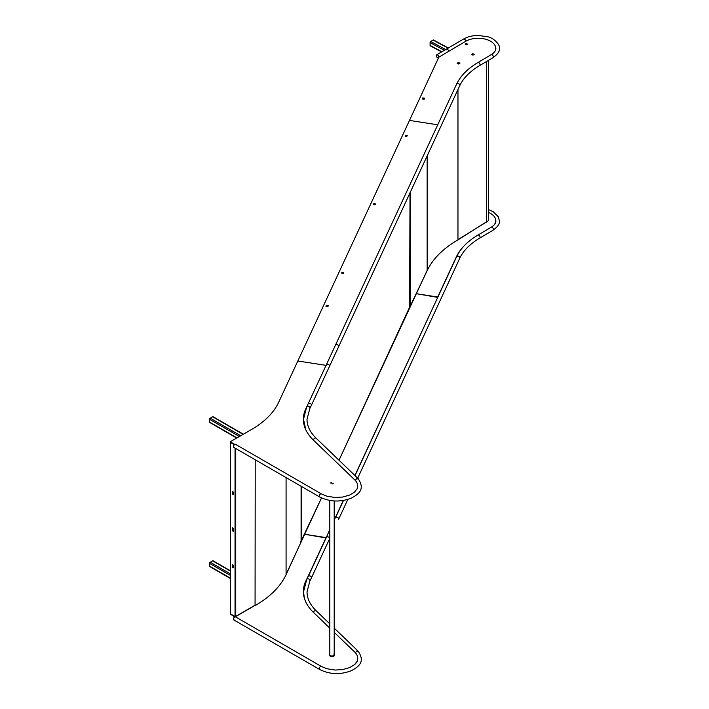 <?xml version="1.0" encoding="UTF-8"?>
<svg xmlns="http://www.w3.org/2000/svg" width="709" height="709" viewBox="0 0 709 709"><rect width="100%" height="100%" fill="white"/><g stroke="black" fill="none" stroke-linecap="round" stroke-linejoin="round"><path stroke-width="1.06" d="M410.272 192.281L410.272 306.678L409.74 307.121L427.155 270.705A119.023 68.72 180 0 1 457.961 239.899L486.339 221.926M486.684 222.121A7.241 4.174 -0 0 0 488.634 219.267L488.634 60.274M457.961 239.589L457.97 89.511M486.684 61.417L486.525 221.961M410.272 306.678L409.598 307.458L410.015 192.83M430.726 45.793A0.931 0.523 -61.7 0 1 430.088 45.42L430.088 42.646A0.931 0.523 -61.7 0 1 430.726 41.494L433.039 40.059A0.931 0.523 -61.7 0 1 433.483 39.996L448.38 48.017M230.753 614.083L235.246 616.67L254.877 605.335M234.209 444.72L230.558 442.443L230.558 613.967L230.558 613.347L230.558 613.967L235.246 616.573M233.296 494.395L233.296 492.099L232.446 491.204L232.304 493.819L233.296 494.395M232.304 564.781L232.304 567.067L233.146 567.962L233.296 565.348L232.525 564.426M232.304 528.125L232.304 530.412L233.146 531.307L233.296 528.692L232.525 527.771M233.217 494.66L232.446 493.73L232.525 491.177M233.217 567.909L232.446 566.978L232.446 564.692M233.217 531.254L232.446 530.332L232.446 528.037M234.324 444.623L230.7 442.522M255.222 605.53A119.245 68.844 -0 0 0 286.082 574.671L301.095 541.942L301.095 486.25L301.103 541.898M255.222 459.769L255.072 605.38M300.749 541.765L321.523 497.931L301.298 541.561M233.031 443.869L232.348 443.701M210.254 566.544A0.931 0.541 -60 0 1 209.598 566.163L209.598 563.389A0.931 0.541 -60 0 1 210.254 562.255L212.656 560.863A0.931 0.541 -60 0 1 213.125 560.819L230.416 570.798M210.254 422.475A0.931 0.541 -60 0 1 209.598 422.094L209.598 419.32A0.931 0.541 -60 0 1 210.254 418.177L212.656 416.795A0.931 0.541 -60 0 1 213.125 416.75L243.364 434.209M329.809 500.457L329.809 654.761A2.189 1.267 0 0 0 330.456 655.657A2.189 1.267 0 0 0 332.84 655.931A2.189 1.267 0 0 0 334.196 654.761A2.189 1.267 0 0 0 333.815 654.053M331.865 483.157L330.899 483.157M332.45 483.875L333.274 483.706L332.432 483.91M329.898 655.125A2.189 1.267 0 0 0 329.809 655.479L329.809 654.761A2.189 1.267 0 0 0 330.456 655.657A2.189 1.267 0 0 0 332.84 655.931A2.189 1.267 0 0 0 334.196 654.761L334.196 655.479A2.189 1.267 0 0 0 334.107 655.125M329.809 655.479A2.189 1.267 0 0 0 330.456 656.374A2.189 1.267 0 0 0 332.84 656.649A2.189 1.267 0 0 0 334.196 655.479M300.829 541.827L301.343 541.401L300.829 541.827M409.678 307.041L339.017 460.221L409.997 307.351M331.847 482.634L330.722 482.9L331.847 482.634M331.936 483.104L330.828 483.104M495.281 50.72A17.539 10.121 0 0 0 495.751 48.398A17.539 10.121 0 0 0 484.832 39.022A17.539 10.121 0 0 0 465.671 41.317L438.836 57.172L297.833 360.996L326.078 365.365L297.833 360.996L278.646 402.34A105.216 60.744 180 0 1 250.348 430.177L230.23 441.787L234.697 444.366M357.123 488.9A21.04 12.15 0 0 0 357.708 486.055A21.04 12.15 0 0 0 355.209 480.321L313.396 440.103A70.147 40.502 180 0 1 303.39 419.258A70.147 40.502 180 0 1 305.792 408.756M357.611 487.588A21.04 12.15 0 0 0 357.708 486.463A21.04 12.15 0 0 0 357.699 486.259M234.369 444.587L230.23 441.787M303.975 414.473A70.147 40.502 0 0 0 303.399 419.462M355.315 480.427L356.831 478.353L358.355 479.284M234.564 447.459A1.755 1.01 120 0 1 233.89 447.45A1.755 1.01 -60 0 1 233.527 446.643A1.755 1.01 -60 0 1 234.289 444.88A1.755 1.01 -60 0 1 235.645 444.41A1.755 1.01 120 0 0 234.768 444.499A1.755 1.01 120 0 0 233.624 446.041A1.755 1.01 120 0 0 233.89 447.45L319.591 496.929C329.676 501.919 340.231 502.344 351.239 498.188C360.252 493.429 364.736 488.519 358.116 478.593L316.214 438.286A1.755 1.232 133.9 0 0 314.53 438.348A1.755 1.232 133.9 0 0 313.493 440.076A1.755 1.232 133.9 0 0 313.502 440.2M338.654 346.346A1.755 1.383 -155.1 0 0 335.366 345.345L326.291 364.905A1.755 1.383 24.9 0 1 329.472 366.385L338.548 346.825A1.755 1.383 -155.1 0 0 338.654 346.346M465.698 41.299A1.755 1.028 -120.6 0 0 465.698 41.273A1.755 1.028 -120.6 0 0 464.918 39.509A1.755 1.028 -120.6 0 0 463.553 39.057L436.797 54.753A1.755 1.01 -120.1 0 0 436.726 54.806M446.369 49.798L447.618 49.081L448.868 51.252M326.184 365.383A1.755 1.383 24.9 0 1 326.291 364.905L456.552 84.238A1.755 1.383 24.9 0 1 459.733 85.718C463.296 78.105 469.952 71.387 479.683 65.565L493.012 57.686A1.755 1.028 59.4 0 0 493.367 56.888A1.755 1.028 59.4 0 0 492.595 55.125A1.755 1.028 59.4 0 0 491.222 54.664C494.368 52.67 495.919 50.569 495.875 48.372L495.174 45.819M438.915 57.128A1.755 1.01 -120.1 0 0 437.675 54.841A1.755 1.01 -120.1 0 0 436.797 54.753A1.755 1.01 -120.1 0 1 437.675 54.841A1.755 1.01 -120.1 0 1 438.915 57.128M235.565 444.375A1.755 1.01 120 0 0 235.494 444.321A1.755 1.01 120 0 0 234.617 444.41A1.755 1.01 120 0 0 233.474 445.961A1.755 1.01 120 0 0 233.74 447.361A1.755 1.01 120 0 0 233.819 447.397M409.483 120.424L437.728 124.793L409.483 120.424M495.671 49.727A17.539 10.121 0 0 0 495.751 48.797A17.539 10.121 0 0 0 495.742 48.593M467.293 44.286L466.389 43.798L465.556 44.304M473.798 54.628L472.708 54.044L471.857 54.566M459.618 63.411L458.519 62.817L457.527 63.438M424.505 98.578L422.768 98.312L422.431 99.03M466.389 43.391L465.21 44.118L466.46 44.791L467.639 44.073L466.389 43.798M471.512 54.38L472.947 55.151L474.144 54.416L472.708 53.636L471.512 54.38M459.964 63.19L458.519 62.419L457.172 63.252L458.617 64.023L459.964 63.19M424.673 98.197L422.768 97.904L422.263 99.003L424.168 99.295L424.673 98.197M328.161 305.987L326.432 305.721L326.149 306.323M343.528 272.779L342.048 272.548L341.773 273.125M375.3 204.325L373.811 204.095L373.546 204.671M407.072 135.862L405.583 135.632L405.318 136.217M326.432 305.313L325.98 306.297L327.886 306.589L328.338 305.606L326.432 305.721M343.705 272.398L342.048 272.141L341.596 273.098L343.262 273.355L343.705 272.398M375.478 203.944L373.811 203.687L373.368 204.644L375.034 204.901L375.478 203.944M407.25 135.49L405.583 135.233L405.14 136.19L406.798 136.447L407.25 135.49M438.738 57.385A1.755 1.01 -120.1 0 0 437.533 54.93A1.755 1.01 -120.1 0 0 436.655 54.841A1.755 1.01 -120.1 0 0 436.381 56.25A1.755 1.01 -120.1 0 0 437.533 57.792A1.755 1.01 -120.1 0 0 438.41 57.872A1.755 1.01 -120.1 0 0 438.579 57.73M354.899 475.5L437.737 297.39L416.298 293.703L437.737 297.018L456.33 256.95A84.176 48.593 180 0 1 465.131 244.844M493.57 225.506A17.539 10.121 -0 0 0 495.751 220.614A17.539 10.121 -0 0 0 488.634 212.47M495.334 223.211A17.539 10.121 -0 0 0 495.751 221.022A17.539 10.121 -0 0 0 495.742 220.818M355.333 652.838L356.857 650.906L358.382 651.837M234.59 620.012A1.755 1.01 -60 0 1 233.917 619.994L319.608 669.473C329.703 674.472 340.249 674.888 351.256 670.741C360.278 665.981 364.763 661.063 358.134 651.137L334.196 628.112M347.827 499.437L338.574 519.378A1.755 1.383 -155.1 0 0 335.392 517.898L343.484 500.465M233.846 619.95A1.755 1.01 -60 0 1 233.766 619.914L233.917 619.994A1.755 1.01 -60 0 1 233.553 619.196A1.755 1.01 -60 0 1 234.316 617.433A1.755 1.01 -60 0 1 235.663 616.963L321.363 666.442A1.755 1.01 -60 0 0 320.486 666.522A1.755 1.01 -60 0 0 319.254 668.676A1.755 1.01 -60 0 0 319.608 669.473M326.211 537.936A1.755 1.383 24.9 0 1 329.596 538.459A1.755 1.383 24.9 0 1 329.499 538.937L311.366 578.003A1.755 1.383 -155.1 0 0 308.185 576.532L326.317 537.457M233.766 619.914A1.755 1.01 -60 0 1 233.491 618.505A1.755 1.01 -60 0 1 234.644 616.963A1.755 1.01 -60 0 1 235.521 616.874A1.755 1.01 -60 0 1 235.592 616.927M233.917 619.994A1.755 1.01 -60 0 1 233.642 618.594A1.755 1.01 -60 0 1 234.785 617.052A1.755 1.01 -60 0 1 235.663 616.963L235.521 616.874M329.809 628.112L313.396 612.328A70.147 40.502 180 0 1 303.39 591.483A70.147 40.502 180 0 1 306.501 579.563A141.516 81.703 -0 0 0 307.945 576.656L326.078 537.59L304.648 534.276L326.078 537.963L329.809 529.552M334.196 520.105L343.298 500.492M354.81 664.43A21.04 12.15 -0 0 0 357.708 658.28A21.04 12.15 -0 0 0 355.209 652.537L334.196 632.331M357.185 661.364A21.04 12.15 -0 0 0 357.708 658.679A21.04 12.15 -0 0 0 357.699 658.484M234.644 616.963L230.23 614.012L235.069 616.803M305.606 581.788A70.147 40.502 -0 0 0 303.399 591.687M427.155 270.705L427.155 155.909M457.961 239.5L457.961 89.538M430.726 41.494L445.731 49.577M430.088 42.646L444.392 50.348M433.039 40.059L448.115 48.177M430.088 45.42L441.911 51.792M232.49 491.24L232.49 493.987M232.49 527.833L232.49 530.58M232.49 564.488L232.49 567.235M235.042 448.115L235.042 616.555M235.725 448.505L235.725 616.396M286.082 477.582L286.082 574.272M232.88 567.794L232.88 564.541M232.88 531.147L232.88 527.895M232.88 494.545L232.88 491.293M210.254 562.255L230.416 573.891M209.598 563.389L230.416 575.407M212.656 560.863L230.416 571.117M209.598 566.163L230.416 578.181M210.254 418.177L240.688 435.751M209.598 419.32L239.376 436.514M212.656 416.795L243.09 434.36M209.598 422.094L236.966 437.896M301.343 486.392L301.343 541.401M316.214 438.286C310.099 432.304 307.032 425.958 307.015 419.258L309.833 408.481A1.755 1.365 -151.9 0 0 306.731 406.833L326.291 364.905M309.833 408.481L311.34 405.451A1.755 1.383 -155.1 0 0 308.158 403.979M319.591 496.929A1.755 1.01 -60 0 1 319.227 496.123A1.755 1.01 -60 0 1 320.468 493.978A1.755 1.01 -60 0 1 321.345 493.889L326.858 496.185L335.18 497.496L342.704 497.036L349.59 495.077L354.544 492.099L357.327 488.448L357.646 484.655L357.123 483.21M456.552 84.238C460.531 75.863 467.648 68.631 477.901 62.543A1.755 1.028 59.4 0 1 479.266 62.995A1.755 1.028 59.4 0 1 480.046 64.758A1.755 1.028 59.4 0 1 479.683 65.565M329.809 623.893L316.232 610.839C310.125 604.857 307.05 598.511 307.032 591.811L309.851 581.034A1.755 1.365 -151.9 0 0 306.758 579.386L308.185 576.532M316.232 610.839A1.755 1.232 133.9 0 0 314.636 610.848A1.755 1.232 133.9 0 0 313.529 612.452M355.023 475.606L456.578 256.791C460.558 248.407 467.665 241.175 477.919 235.096L491.248 227.217A1.755 1.028 59.4 0 1 492.613 227.669A1.755 1.028 59.4 0 1 493.393 229.432A1.755 1.028 59.4 0 1 493.03 230.239C497.815 226.703 499.942 223.601 499.402 220.924L498.356 216.839L493.216 211.716L488.634 209.616M456.578 256.791A1.755 1.383 24.9 0 1 459.76 258.262C463.323 250.649 469.978 243.931 479.709 238.109L493.03 230.239M477.919 235.096A1.755 1.028 59.4 0 1 479.293 235.548A1.755 1.028 59.4 0 1 480.064 237.311A1.755 1.028 59.4 0 1 479.709 238.109M486.587 221.935L457.961 239.66M427.11 270.466L410.236 306.837M430.283 45.846L441.627 51.952M255.125 605.362L235.556 616.653M301.077 542.048L286.082 574.343M230.416 613.657L230.416 442.522M209.793 566.597L230.416 578.5M209.793 422.52L236.7 438.056M334.196 500.962L334.196 654.761M410.032 192.795L410.032 307.192M305.792 429.769L303.505 419.258L306.731 406.833M235.494 444.321L321.345 493.889M311.34 405.451L459.733 85.718M493.012 57.686C497.789 54.15 499.916 51.048 499.375 48.372C500.625 44.924 493.242 37.568 487.703 36.779L478.433 35.45C472.699 35.468 467.736 36.664 463.553 39.057M477.901 62.543L491.222 54.664M304.365 598.192L303.523 591.811L306.758 579.386M357.522 656.685L357.354 660.992L354.562 664.643L349.617 667.63L342.722 669.588L335.206 670.049L326.876 668.738L321.363 666.442M309.851 581.034L311.366 578.003M491.248 227.217C494.395 225.223 495.937 223.122 495.892 220.924L495.573 219.187M357.69 478.176L459.76 258.262"/></g></svg>
